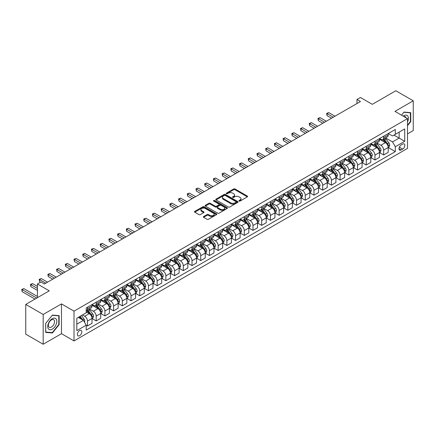<?xml version="1.0" encoding="UTF-8"?>
<svg xmlns="http://www.w3.org/2000/svg" width="435" height="435" viewBox="0 0 435 435"><rect width="100%" height="100%" fill="white"/><g stroke="black" fill="none" stroke-linecap="round" stroke-linejoin="round"><path stroke-width="0.65" d="M239.109 201.057A0.68 0.391 0 0 0 240.066 201.057L247.336 196.859A0.968 0.56 0 0 0 247.618 196.462A0.968 0.56 0 0 0 247.336 196.071L235.02 188.959A0.968 0.56 0 0 0 233.649 188.959L226.385 193.156A0.68 0.391 0 0 0 226.184 193.434A0.68 0.391 0 0 0 226.385 193.711A0.68 0.391 0 0 0 227.342 193.711L228.283 193.167A3.094 1.789 0 0 1 232.66 193.167L233.687 193.76A3.094 1.789 0 0 1 234.59 195.021A3.094 1.789 0 0 1 233.687 196.283L232.747 196.827A0.68 0.391 0 0 0 232.546 197.104A0.68 0.391 0 0 0 232.747 197.381A0.68 0.391 0 0 0 233.704 197.381L234.644 196.837A3.094 1.789 0 0 1 239.022 196.837L240.049 197.43A3.094 1.789 0 0 1 240.952 198.697A3.094 1.789 0 0 1 240.049 199.959L239.109 200.502A0.68 0.391 0 0 0 238.907 200.78A0.68 0.391 0 0 0 239.109 201.057L239.109 200.502M79.594 335.695A3.154 1.822 120 0 0 81.655 332.916A3.154 1.822 120 0 0 81.171 330.388A3.154 1.822 120 0 0 79.594 330.546A3.154 1.822 120 0 0 77.533 333.324A3.154 1.822 120 0 0 78.017 335.853A3.154 1.822 120 0 0 79.594 335.695M203.618 216.527A0.968 0.56 0 0 0 203.335 216.924A0.968 0.56 0 0 0 203.618 217.315L207.076 219.311A0.968 0.56 0 0 0 208.441 219.311L216.516 214.651A0.968 0.56 0 0 0 216.799 214.254A0.968 0.56 0 0 0 216.516 213.862L204.2 206.75A0.968 0.56 0 0 0 202.835 206.75L194.76 211.41A0.968 0.56 0 0 0 194.478 211.807A0.968 0.56 0 0 0 194.76 212.204L198.936 214.613A0.968 0.56 0 0 0 200.301 214.613L203.759 212.617A0.968 0.56 0 0 0 204.042 212.22A0.968 0.56 0 0 0 203.759 211.829L201.688 210.632A2.588 1.495 0 0 1 200.932 209.578A2.588 1.495 0 0 1 202.525 208.196A2.588 1.495 0 0 1 205.347 208.517L213.454 213.199A2.588 1.495 0 0 1 214.21 214.254A2.588 1.495 0 0 1 212.612 215.635A2.588 1.495 0 0 1 209.795 215.314L208.441 214.531A0.968 0.56 0 0 0 207.076 214.531L203.618 216.527L203.618 217.315M407.503 133.909L413.25 130.587L413.25 100.811L395.828 90.752L372.306 104.335L360.457 97.494L356.972 99.506L360.457 101.518L44.403 283.99L40.917 281.978L37.432 283.99L37.432 297.671M43.179 314.472L43.179 344.248L61.476 333.683L61.476 303.907L43.179 314.472L25.757 304.413L49.28 290.83L37.432 283.99M61.476 303.907L74.021 311.15L407.503 118.619L407.503 148.395L74.021 340.926L74.021 311.15M413.25 100.811L394.958 111.376L407.503 118.619M228.348 207.027A0.968 0.56 0 0 0 229.718 207.027L237.793 202.367A0.968 0.56 0 0 0 238.075 201.97A0.968 0.56 0 0 0 237.793 201.579L225.477 194.467A0.968 0.56 0 0 0 224.107 194.467L216.037 199.127A0.968 0.56 0 0 0 215.755 199.524A0.968 0.56 0 0 0 216.037 199.921L228.348 207.027M213.949 201.198A0.68 0.391 0 0 1 214.634 201.296L214.634 200.492L227.152 207.718A0.968 0.56 0 0 1 227.434 208.115A0.968 0.56 0 0 1 227.152 208.512L219.082 213.172A0.968 0.56 0 0 1 217.712 213.172L205.396 206.059L205.396 205.271A0.968 0.56 0 0 0 205.113 205.668A0.968 0.56 0 0 0 205.396 206.059M205.396 205.271L208.854 203.275A0.968 0.56 0 0 1 210.219 203.275L215.216 206.157A0.968 0.56 0 0 0 216.581 206.157L218.876 204.836A0.968 0.56 0 0 0 219.158 204.439A0.968 0.56 0 0 0 218.876 204.048L213.677 201.046A0.68 0.391 0 0 1 213.476 200.769A0.68 0.391 0 0 1 213.895 200.404A0.68 0.391 0 0 1 214.634 200.492M43.179 344.248L25.757 334.189L25.757 304.413M402.69 144.088L401.157 144.975A3.056 1.762 120 0 0 399.161 147.666A3.056 1.762 120 0 0 399.629 150.113A3.056 1.762 120 0 0 401.157 149.961L402.69 149.08A3.056 1.762 120 0 0 404.686 146.383A3.056 1.762 120 0 0 404.218 143.936A3.056 1.762 120 0 0 402.69 144.088M388.297 133.523L392.517 135.959L395.306 134.35L395.306 129.483L86.217 307.931L86.217 312.803L76.81 318.235L76.81 330.627L86.217 325.195L86.217 330.062L395.306 151.614L395.306 146.742L392.517 141.913L385.584 137.917M395.306 134.35L404.713 128.918L404.713 141.31L395.306 146.742M61.476 333.683L74.021 340.926M356.972 99.506L356.972 103.53M393.979 135.116L399.14 138.091L399.14 132.137L404.713 128.918M392.517 141.913L399.14 138.091L404.713 141.31M76.81 324.189L83.428 320.367L78.273 317.387M86.217 325.233L87.473 325.956L87.473 321.09A3.942 2.278 -120 0 0 84.684 316.261L82.454 314.973M87.473 325.956L92.002 323.341L92.002 318.474A3.942 2.278 -120 0 0 89.213 313.646L86.217 311.917M92.106 318.578L96.184 320.927L96.184 316.06A3.942 2.278 -120 0 0 93.394 311.232L89.392 308.921M96.184 320.927L100.713 318.311L100.713 313.445A3.942 2.278 -120 0 0 97.924 308.616L92.002 305.196M100.817 313.548L104.895 315.897L104.895 311.03A3.942 2.278 -120 0 0 102.105 306.202L98.103 303.891M104.895 315.897L109.424 313.282L109.424 308.415A3.942 2.278 -120 0 0 106.635 303.587L100.713 300.166M109.528 308.518L113.606 310.867L113.606 306.001A3.942 2.278 -120 0 0 110.816 301.172L106.814 298.861M113.606 310.867L118.135 308.252L118.135 303.385A3.942 2.278 -120 0 0 115.346 298.557L109.424 295.137M118.238 303.489L122.317 305.838L122.317 300.971A3.942 2.278 -120 0 0 119.527 296.143L115.525 293.832M122.317 305.838L126.846 303.222L126.846 298.356A3.942 2.278 -120 0 0 124.057 293.527L118.135 290.107M126.949 298.459L131.027 300.808L131.027 295.941A3.942 2.278 -120 0 0 128.243 291.113L124.236 288.802M131.027 300.808L135.557 298.192L135.557 293.326A3.942 2.278 -120 0 0 132.773 288.497L126.846 285.077M135.666 293.429L139.738 295.778L139.738 290.912A3.942 2.278 -120 0 0 136.954 286.083L132.952 283.772M139.738 295.778L144.268 293.168L144.268 288.296A3.942 2.278 -120 0 0 141.484 283.468L135.557 280.048M144.376 288.4L148.449 290.754L148.449 285.882A3.942 2.278 -120 0 0 145.665 281.053L141.663 278.743M148.449 290.754L152.984 288.139L152.984 283.267A3.942 2.278 -120 0 0 150.195 278.438L144.268 275.018M153.087 283.37L157.166 285.724L157.166 280.852A3.942 2.278 -120 0 0 154.376 276.024L150.374 273.713M157.166 285.724L161.695 283.109L161.695 278.237A3.942 2.278 -120 0 0 158.905 273.408L152.984 269.988M161.798 278.34L165.876 280.695L165.876 275.823A3.942 2.278 -120 0 0 163.087 270.994L159.085 268.683M165.876 280.695L170.406 278.079L170.406 273.207A3.942 2.278 -120 0 0 167.616 268.379L161.695 264.958M170.509 273.31L174.587 275.665L174.587 270.793A3.942 2.278 -120 0 0 171.798 265.964L167.796 263.653M174.587 275.665L179.117 273.049L179.117 268.177A3.942 2.278 -120 0 0 176.327 263.349L170.406 259.929M179.22 268.281L183.298 270.635L183.298 265.763A3.942 2.278 -120 0 0 180.509 260.935L176.507 258.624M183.298 270.635L187.828 268.02L187.828 263.148A3.942 2.278 -120 0 0 185.038 258.319L179.117 254.899M187.931 263.251L192.009 265.606L192.009 260.734A3.942 2.278 -120 0 0 189.22 255.905L185.218 253.594M192.009 265.606L196.538 262.99L196.538 258.118A3.942 2.278 -120 0 0 193.754 253.29L187.828 249.869M196.642 258.221L200.72 260.576L200.72 255.704A3.942 2.278 -120 0 0 197.936 250.875L193.928 248.564M200.72 260.576L205.249 257.96L205.249 253.088A3.942 2.278 -120 0 0 202.465 248.26L196.538 244.84M205.358 253.192L209.431 255.546L209.431 250.674A3.942 2.278 -120 0 0 206.647 245.846L202.645 243.535M209.431 255.546L213.966 252.931L213.966 248.059A3.942 2.278 -120 0 0 211.176 243.23L205.249 239.81M214.069 248.162L218.147 250.517L218.147 245.644A3.942 2.278 -120 0 0 215.358 240.816L211.356 238.505M218.147 250.517L222.676 247.901L222.676 243.029A3.942 2.278 -120 0 0 219.887 238.201L213.966 234.78M222.78 243.132L226.858 245.487L226.858 240.615A3.942 2.278 -120 0 0 224.068 235.786L220.066 233.475M226.858 245.487L231.387 242.871L231.387 237.999A3.942 2.278 -120 0 0 228.598 233.171L222.676 229.751M231.491 238.103L235.569 240.457L235.569 235.585A3.942 2.278 -120 0 0 232.779 230.757L228.777 228.446M235.569 240.457L240.098 237.842L240.098 232.97A3.942 2.278 -120 0 0 237.309 228.141L231.387 224.721M240.202 233.073L244.28 235.427L244.28 230.555A3.942 2.278 -120 0 0 241.49 225.727L237.488 223.416M244.28 235.427L248.809 232.812L248.809 227.94A3.942 2.278 -120 0 0 246.02 223.111L240.098 219.691M248.912 228.043L252.991 230.398L252.991 225.526A3.942 2.278 -120 0 0 250.201 220.697L246.199 218.386M252.991 230.398L257.52 227.782L257.52 222.91A3.942 2.278 -120 0 0 254.736 218.082L248.809 214.662M257.623 223.014L261.701 225.368L261.701 220.496A3.942 2.278 -120 0 0 258.917 215.668L254.91 213.357M261.701 225.368L266.231 222.753L266.231 217.881A3.942 2.278 -120 0 0 263.447 213.052L257.52 209.632M266.34 217.984L270.412 220.338L270.412 215.466A3.942 2.278 -120 0 0 267.628 210.638L263.626 208.327M270.412 220.338L274.942 217.723L274.942 212.851A3.942 2.278 -120 0 0 272.158 208.022L266.231 204.602M275.05 212.954L279.129 215.309L279.129 210.437A3.942 2.278 -120 0 0 276.339 205.608L272.337 203.297M279.129 215.309L283.658 212.693L283.658 207.821A3.942 2.278 -120 0 0 280.869 202.993L274.942 199.573M283.761 207.925L287.839 210.279L287.839 205.407A3.942 2.278 -120 0 0 285.05 200.578L281.048 198.268M287.839 210.279L292.369 207.664L292.369 202.792A3.942 2.278 -120 0 0 289.579 197.963L283.658 194.543M292.472 202.895L296.55 205.249L296.55 200.377A3.942 2.278 -120 0 0 293.761 195.549L289.759 193.238M296.55 205.249L301.08 202.634L301.08 197.762A3.942 2.278 -120 0 0 298.29 192.933L292.369 189.513M301.183 197.865L305.261 200.22L305.261 195.348A3.942 2.278 -120 0 0 302.472 190.519L298.47 188.208M305.261 200.22L309.791 197.604L309.791 192.732A3.942 2.278 -120 0 0 307.001 187.904L301.08 184.483M309.894 192.835L313.972 195.19L313.972 190.318A3.942 2.278 -120 0 0 311.183 185.489L307.181 183.178M313.972 195.19L318.502 192.575L318.502 187.702A3.942 2.278 -120 0 0 315.712 182.874L309.791 179.454M318.605 187.806L322.683 190.16L322.683 185.288A3.942 2.278 -120 0 0 319.899 180.46L315.892 178.149M322.683 190.16L327.212 187.545L327.212 182.673A3.942 2.278 -120 0 0 324.428 177.844L318.502 174.424M327.321 182.776L331.394 185.131L331.394 180.259A3.942 2.278 -120 0 0 328.61 175.43L324.608 173.119M331.394 185.131L335.923 182.515L335.923 177.643A3.942 2.278 -120 0 0 333.139 172.815L327.212 169.394M336.032 177.746L340.105 180.101L340.105 175.229A3.942 2.278 -120 0 0 337.321 170.4L333.319 168.089M340.105 180.101L344.64 177.485L344.64 172.613A3.942 2.278 -120 0 0 341.85 167.785L335.923 164.365M344.743 172.717L348.821 175.071L348.821 170.199A3.942 2.278 -120 0 0 346.032 165.371L342.03 163.06M348.821 175.071L353.351 172.456L353.351 167.584A3.942 2.278 -120 0 0 350.561 162.755L344.64 159.335M353.454 167.687L357.532 170.042L357.532 165.169A3.942 2.278 -120 0 0 354.742 160.341L350.74 158.03M357.532 170.042L362.061 167.426L362.061 162.554A3.942 2.278 -120 0 0 359.272 157.726L353.351 154.305M362.165 162.657L366.243 165.012L366.243 160.14A3.942 2.278 -120 0 0 363.453 155.311L359.451 153.006M366.243 165.012L370.772 162.396L370.772 157.524A3.942 2.278 -120 0 0 367.983 152.701L362.061 149.281M370.876 157.628L374.954 159.982L374.954 155.116A3.942 2.278 -120 0 0 372.164 150.287L368.162 147.976M374.954 159.982L379.483 157.367L379.483 152.5A3.942 2.278 -120 0 0 376.694 147.672L370.772 144.251M379.586 152.598L383.665 154.952L383.665 150.086A3.942 2.278 -120 0 0 380.875 145.257L376.873 142.946M383.665 154.952L388.194 152.337L388.194 147.47A3.942 2.278 -120 0 0 385.41 142.642L379.483 139.222M379.586 138.553L380.875 139.298A3.942 2.278 -120 0 0 382.849 139.494A3.942 2.278 -120 0 0 383.665 137.688L383.665 136.204M370.876 143.583L372.164 144.328A3.942 2.278 -120 0 0 374.138 144.523A3.942 2.278 -120 0 0 374.954 142.718L374.954 141.234M362.165 148.612L363.453 149.357A3.942 2.278 -120 0 0 365.427 149.553A3.942 2.278 -120 0 0 366.243 147.748L366.243 146.258M353.454 153.642L354.742 154.387A3.942 2.278 -120 0 0 356.716 154.583A3.942 2.278 -120 0 0 357.532 152.777L357.532 151.288M344.743 158.672L346.032 159.417A3.942 2.278 -120 0 0 348 159.612A3.942 2.278 -120 0 0 348.821 157.807L348.821 156.317M336.032 163.701L337.321 164.446A3.942 2.278 -120 0 0 339.289 164.642A3.942 2.278 -120 0 0 340.105 162.837L340.105 161.347M327.321 168.731L328.61 169.476A3.942 2.278 -120 0 0 330.578 169.672A3.942 2.278 -120 0 0 331.394 167.867L331.394 166.377M318.605 173.761L319.899 174.506A3.942 2.278 -120 0 0 321.867 174.701A3.942 2.278 -120 0 0 322.683 172.896L322.683 171.406M309.894 178.79L311.183 179.535A3.942 2.278 -120 0 0 313.156 179.731A3.942 2.278 -120 0 0 313.972 177.926L313.972 176.436M301.183 183.82L302.472 184.565A3.942 2.278 -120 0 0 304.446 184.761A3.942 2.278 -120 0 0 305.261 182.956L305.261 181.466M292.472 188.85L293.761 189.595A3.942 2.278 -120 0 0 295.735 189.791A3.942 2.278 -120 0 0 296.55 187.985L296.55 186.495M283.761 193.879L285.05 194.624A3.942 2.278 -120 0 0 287.018 194.82A3.942 2.278 -120 0 0 287.839 193.015L287.839 191.525M275.05 198.909L276.339 199.654A3.942 2.278 -120 0 0 278.308 199.85A3.942 2.278 -120 0 0 279.129 198.045L279.129 196.555M266.34 203.939L267.628 204.684A3.942 2.278 -120 0 0 269.597 204.88A3.942 2.278 -120 0 0 270.412 203.074L270.412 201.584M257.623 208.969L258.917 209.713A3.942 2.278 -120 0 0 260.886 209.909A3.942 2.278 -120 0 0 261.701 208.104L261.701 206.614M248.912 213.998L250.201 214.743A3.942 2.278 -120 0 0 252.175 214.939A3.942 2.278 -120 0 0 252.991 213.134L252.991 211.644M240.202 219.028L241.49 219.773A3.942 2.278 -120 0 0 243.464 219.969A3.942 2.278 -120 0 0 244.28 218.163L244.28 216.673M231.491 224.058L232.779 224.803A3.942 2.278 -120 0 0 234.753 224.998A3.942 2.278 -120 0 0 235.569 223.193L235.569 221.703M222.78 229.087L224.068 229.832A3.942 2.278 -120 0 0 226.042 230.028A3.942 2.278 -120 0 0 226.858 228.223L226.858 226.733M214.069 234.117L215.358 234.862A3.942 2.278 -120 0 0 217.326 235.058A3.942 2.278 -120 0 0 218.147 233.252L218.147 231.763M205.358 239.147L206.647 239.892A3.942 2.278 -120 0 0 208.615 240.087A3.942 2.278 -120 0 0 209.431 238.282L209.431 236.792M196.642 244.176L197.936 244.921A3.942 2.278 -120 0 0 199.904 245.117A3.942 2.278 -120 0 0 200.72 243.312L200.72 241.822M187.931 249.206L189.22 249.951A3.942 2.278 -120 0 0 191.193 250.147A3.942 2.278 -120 0 0 192.009 248.341L192.009 246.852M179.22 254.236L180.509 254.981A3.942 2.278 -120 0 0 182.482 255.176A3.942 2.278 -120 0 0 183.298 253.371L183.298 251.881M170.509 259.265L171.798 260.01A3.942 2.278 -120 0 0 173.772 260.206A3.942 2.278 -120 0 0 174.587 258.401L174.587 256.911M161.798 264.295L163.087 265.04A3.942 2.278 -120 0 0 165.061 265.236A3.942 2.278 -120 0 0 165.876 263.431L165.876 261.941M153.087 269.325L154.376 270.07A3.942 2.278 -120 0 0 156.344 270.265A3.942 2.278 -120 0 0 157.166 268.46L157.166 266.97M144.376 274.354L145.665 275.099A3.942 2.278 -120 0 0 147.634 275.295A3.942 2.278 -120 0 0 148.449 273.49L148.449 272M135.666 279.384L136.954 280.129A3.942 2.278 -120 0 0 138.923 280.325A3.942 2.278 -120 0 0 139.738 278.52L139.738 277.03M126.949 284.414L128.243 285.159A3.942 2.278 -120 0 0 130.212 285.355A3.942 2.278 -120 0 0 131.027 283.549L131.027 282.059M118.238 289.444L119.527 290.188A3.942 2.278 -120 0 0 121.501 290.384A3.942 2.278 -120 0 0 122.317 288.579L122.317 287.089M109.528 294.473L110.816 295.218A3.942 2.278 -120 0 0 112.79 295.414A3.942 2.278 -120 0 0 113.606 293.609L113.606 292.119M100.817 299.503L102.105 300.248A3.942 2.278 -120 0 0 104.079 300.444A3.942 2.278 -120 0 0 104.895 298.638L104.895 297.149M92.106 304.533L93.394 305.278A3.942 2.278 -120 0 0 95.363 305.473A3.942 2.278 -120 0 0 96.184 303.668L96.184 302.178M388.297 147.568L395.306 151.614M382.849 139.494L387.378 136.878A3.942 2.278 -120 0 0 388.194 135.073L388.194 133.588M374.138 144.523L378.667 141.908A3.942 2.278 -120 0 0 379.483 140.103L379.483 138.618M365.427 149.553L369.957 146.938A3.942 2.278 -120 0 0 370.772 145.132L370.772 143.642M356.716 154.583L361.246 151.967A3.942 2.278 -120 0 0 362.061 150.162L362.061 148.672M348 159.612L352.535 156.997A3.942 2.278 -120 0 0 353.351 155.192L353.351 153.702M339.289 164.642L343.819 162.027A3.942 2.278 -120 0 0 344.64 160.221L344.64 158.731M330.578 169.672L335.108 167.056A3.942 2.278 -120 0 0 335.923 165.251L335.923 163.761M321.867 174.701L326.397 172.086A3.942 2.278 -120 0 0 327.212 170.281L327.212 168.791M313.156 179.731L317.686 177.116A3.942 2.278 -120 0 0 318.502 175.31L318.502 173.821M304.446 184.761L308.975 182.145A3.942 2.278 -120 0 0 309.791 180.34L309.791 178.85M295.735 189.791L300.264 187.175A3.942 2.278 -120 0 0 301.08 185.37L301.08 183.88M287.018 194.82L291.553 192.205A3.942 2.278 -120 0 0 292.369 190.399L292.369 188.91M278.308 199.85L282.837 197.234A3.942 2.278 -120 0 0 283.658 195.429L283.658 193.939M269.597 204.88L274.126 202.264A3.942 2.278 -120 0 0 274.942 200.459L274.942 198.969M260.886 209.909L265.415 207.294A3.942 2.278 -120 0 0 266.231 205.489L266.231 203.999M252.175 214.939L256.704 212.323A3.942 2.278 -120 0 0 257.52 210.518L257.52 209.028M243.464 219.969L247.993 217.353A3.942 2.278 -120 0 0 248.809 215.548L248.809 214.058M234.753 224.998L239.283 222.383A3.942 2.278 -120 0 0 240.098 220.578L240.098 219.088M226.042 230.028L230.572 227.413A3.942 2.278 -120 0 0 231.387 225.607L231.387 224.117M217.326 235.058L221.861 232.442A3.942 2.278 -120 0 0 222.676 230.637L222.676 229.147M208.615 240.087L213.145 237.472A3.942 2.278 -120 0 0 213.966 235.667L213.966 234.177M199.904 245.117L204.434 242.502A3.942 2.278 -120 0 0 205.249 240.696L205.249 239.206M191.193 250.147L195.723 247.531A3.942 2.278 -120 0 0 196.538 245.726L196.538 244.236M182.482 255.176L187.012 252.561A3.942 2.278 -120 0 0 187.828 250.756L187.828 249.266M173.772 260.206L178.301 257.591A3.942 2.278 -120 0 0 179.117 255.785L179.117 254.296M165.061 265.236L169.59 262.62A3.942 2.278 -120 0 0 170.406 260.815L170.406 259.325M156.344 270.265L160.879 267.65A3.942 2.278 -120 0 0 161.695 265.845L161.695 264.355M147.634 275.295L152.163 272.68A3.942 2.278 -120 0 0 152.984 270.875L152.984 269.385M138.923 280.325L143.452 277.709A3.942 2.278 -120 0 0 144.268 275.904L144.268 274.414M130.212 285.355L134.741 282.739A3.942 2.278 -120 0 0 135.557 280.934L135.557 279.444M121.501 290.384L126.03 287.769A3.942 2.278 -120 0 0 126.846 285.964L126.846 284.474M112.79 295.414L117.319 292.798A3.942 2.278 -120 0 0 118.135 290.993L118.135 289.503M104.079 300.444L108.609 297.828A3.942 2.278 -120 0 0 109.424 296.023L109.424 294.533M95.363 305.473L99.898 302.858A3.942 2.278 -120 0 0 100.713 301.053L100.713 299.563M86.217 310.661A3.942 2.278 -120 0 0 86.652 310.503L91.181 307.888A3.942 2.278 -120 0 0 92.002 306.082L92.002 304.592M86.652 310.503A3.942 2.278 -120 0 0 87.473 308.698L87.473 307.208M83.428 320.367L86.217 325.195M407.503 125.666L410.743 121.631L410.743 112.665L404.017 112.067L401.521 115.166L403.876 112.263L410.39 112.844L410.39 121.534L407.503 125.133M45.691 332.394L52.417 332.992L59.138 324.63L59.138 315.663L52.417 315.06L45.691 323.428L45.691 332.394M410.39 121.43L410.743 121.631M58.79 324.428L59.138 324.63M51.705 332.585L52.417 332.992M239.375 201.149L240.049 200.763A3.094 1.789 0 0 0 240.952 199.502L240.952 198.697M234.59 195.021L234.59 195.826A3.094 1.789 0 0 1 233.687 197.088L233.013 197.479M247.336 196.071L247.336 196.859L235.02 189.763A0.968 0.56 0 0 0 233.649 189.763L226.651 193.803M237.776 202.373L225.477 195.271A0.968 0.56 0 0 0 224.107 195.271L216.048 199.926M236.08 202.248A0.68 0.391 0 0 0 236.276 201.97A0.68 0.391 0 0 0 236.08 201.699L225.27 195.456A0.68 0.391 0 0 0 224.313 195.456L223.324 196.027A3.094 1.789 0 0 0 222.415 197.294A3.094 1.789 0 0 0 223.324 198.556L230.708 202.824A3.094 1.789 0 0 0 235.09 202.824L236.08 202.248L236.08 203.053A0.68 0.391 0 0 0 236.276 202.775L236.276 201.97M222.415 197.294L222.415 198.099A3.094 1.789 0 0 0 223.324 199.36L223.324 198.556M236.08 203.053L235.09 203.629A3.094 1.789 0 0 1 230.708 203.629L223.324 199.36M205.412 206.07L208.854 204.08L208.854 203.275M219.158 204.439L219.158 205.244A0.968 0.56 0 0 1 218.876 205.641L216.581 206.962A0.968 0.56 0 0 1 215.216 206.962L210.219 204.08A0.968 0.56 0 0 0 208.854 204.08M214.634 201.296L227.141 208.517M220.398 209.153A2.588 1.495 0 0 0 223.22 209.474A2.588 1.495 0 0 0 224.813 208.093A2.588 1.495 0 0 0 224.058 207.038L221.203 205.391A0.968 0.56 0 0 0 219.833 205.391L217.543 206.712A0.968 0.56 0 0 0 217.255 207.109A0.968 0.56 0 0 0 217.543 207.5L220.398 209.153L220.398 209.958A2.588 1.495 0 0 0 223.22 210.279A2.588 1.495 0 0 0 224.813 208.898L224.813 208.093M217.255 207.109L217.255 207.914A0.968 0.56 0 0 0 217.543 208.305L217.543 207.5M220.398 209.958L217.543 208.305M214.21 214.254L214.21 215.059A2.588 1.495 0 0 1 212.612 216.44A2.588 1.495 0 0 1 209.795 216.119L208.441 215.336A0.968 0.56 0 0 0 207.076 215.336L203.634 217.326M200.932 209.578L200.932 210.382A2.588 1.495 0 0 0 201.688 211.437L201.688 210.632M203.743 212.623L201.688 211.437M216.505 214.656L204.2 207.555A0.968 0.56 0 0 0 202.835 207.555L194.777 212.209L194.76 211.41M388.194 147.628L389.031 147.144L389.727 145.132A2.61 1.506 -120 0 0 388.895 142.908L386.046 139.108A7.542 4.355 -120 0 0 385.225 138.123M382.392 140.897A7.542 4.355 -120 0 0 380.848 139.282M387.955 146.029L388.319 145.246A2.61 1.506 -120 0 0 387.569 143.675L384.725 139.874A7.542 4.355 -120 0 0 383.898 138.89M383.197 139.292A6.259 3.616 60 0 1 384.225 140.461L386.633 143.675M335.021 116.205L328.784 112.605L327.038 113.611L327.038 115.623L331.535 118.217M383.066 139.369A7.542 4.355 60 0 1 383.887 140.358L385.78 142.881M327.038 115.623L326.658 113.388L333.275 117.211M326.658 113.388L328.784 112.605M379.483 152.658L380.32 152.174L381.017 150.162A2.61 1.506 -120 0 0 380.185 147.938L377.335 144.137A7.542 4.355 -120 0 0 376.514 143.153M373.681 145.926A7.542 4.355 -120 0 0 372.137 144.311M379.244 151.059L379.608 150.276A2.61 1.506 -120 0 0 378.858 148.705L376.014 144.904A7.542 4.355 -120 0 0 375.187 143.92M374.486 144.322A6.259 3.616 60 0 1 375.514 145.491L377.923 148.705M326.31 121.234L320.073 117.635L318.328 118.641L318.328 120.653L322.824 123.246M374.35 144.398A7.542 4.355 60 0 1 375.177 145.388L377.069 147.911M318.328 120.653L317.947 118.418L324.564 122.24M317.947 118.418L320.073 117.635M370.772 157.688L371.61 157.204L372.306 155.192A2.61 1.506 -120 0 0 371.474 152.968L368.624 149.167A7.542 4.355 -120 0 0 367.803 148.183M364.97 150.956A7.542 4.355 -120 0 0 363.426 149.341M370.533 156.089L370.897 155.306A2.61 1.506 -120 0 0 370.147 153.734L367.298 149.934A7.542 4.355 -120 0 0 366.477 148.949M365.775 149.352A6.259 3.616 60 0 1 366.803 150.521L369.212 153.734M317.594 126.264L311.357 122.665L309.617 123.67L309.617 125.682L314.113 128.276M365.639 149.428A7.542 4.355 60 0 1 366.466 150.418L368.358 152.941M309.617 125.682L309.231 123.448L315.853 127.27M309.231 123.448L311.357 122.665M362.061 162.717L362.899 162.233L363.595 160.221A2.61 1.506 -120 0 0 362.757 157.997L359.914 154.197A7.542 4.355 -120 0 0 359.087 153.212M356.26 155.986A7.542 4.355 -120 0 0 354.715 154.371M361.822 161.119L362.181 160.336A2.61 1.506 -120 0 0 361.436 158.764L358.587 154.963A7.542 4.355 -120 0 0 357.766 153.979M357.064 154.381A6.259 3.616 60 0 1 358.092 155.551L360.501 158.764M308.883 131.294L302.646 127.689L300.906 128.695L300.906 130.707L305.397 133.306M356.928 154.458A7.542 4.355 60 0 1 357.749 155.447L359.647 157.97M300.906 130.707L300.52 128.477L307.143 132.3M300.52 128.477L302.646 127.689M353.351 167.747L354.188 167.263L354.884 165.251A2.61 1.506 -120 0 0 354.046 163.027L351.203 159.226A7.542 4.355 -120 0 0 350.376 158.242M347.543 161.015A7.542 4.355 -120 0 0 346.004 159.4M353.111 166.148L353.47 165.365A2.61 1.506 -120 0 0 352.725 163.794L349.876 159.993A7.542 4.355 -120 0 0 349.055 159.009M348.353 159.411A6.259 3.616 60 0 1 349.381 160.58L351.79 163.794M300.172 136.324L293.935 132.719L292.195 133.724L292.195 135.736L296.686 138.335M348.217 159.487A7.542 4.355 60 0 1 349.039 160.477L350.931 163M292.195 135.736L291.809 133.507L298.432 137.329M291.809 133.507L293.935 132.719M407.503 121.996A6.405 3.697 120 0 0 407.802 116.069A6.405 3.697 120 0 0 403.229 116.15M406.034 117.771A4.388 2.534 120 0 0 405.735 117.135A4.388 2.534 120 0 0 405.246 116.678A4.388 2.534 120 0 0 403.903 116.542M409.96 112.594L410.39 112.844M52.276 318.714A6.405 3.697 120 0 0 47.747 326.56A6.405 3.697 120 0 0 52.276 329.175A6.405 3.697 120 0 0 56.806 321.329A6.405 3.697 120 0 0 52.276 318.714M51.45 319.888A4.388 2.534 120 0 0 48.584 323.754A4.388 2.534 120 0 0 49.258 327.267A4.388 2.534 120 0 0 51.45 327.049A4.388 2.534 120 0 0 54.315 323.189A4.388 2.534 120 0 0 53.641 319.671A4.388 2.534 120 0 0 51.45 319.888M58.79 324.526L52.276 332.634L45.757 332.052L45.757 323.363L52.276 315.261L58.79 315.843L58.79 324.526M58.361 315.592L58.79 315.843M344.64 172.777L345.472 172.293L346.168 170.281A2.61 1.506 -120 0 0 345.336 168.057L342.492 164.256A7.542 4.355 -120 0 0 341.665 163.272M338.832 166.045A7.542 4.355 -120 0 0 337.288 164.43M344.4 171.178L344.759 170.395A2.61 1.506 -120 0 0 344.014 168.823L341.165 165.023A7.542 4.355 -120 0 0 340.344 164.038M339.643 164.441A6.259 3.616 60 0 1 340.67 165.61L343.079 168.823M291.461 141.353L285.224 137.748L283.484 138.754L283.484 140.766L287.975 143.365M339.507 164.517A7.542 4.355 60 0 1 340.328 165.507L342.22 168.03M283.484 140.766L283.098 138.537L289.721 142.359M283.098 138.537L285.224 137.748M335.923 177.806L336.761 177.322L337.457 175.31A2.61 1.506 -120 0 0 336.625 173.086L333.775 169.286A7.542 4.355 -120 0 0 332.954 168.301M330.121 171.075A7.542 4.355 -120 0 0 328.577 169.46M335.689 176.208L336.048 175.425A2.61 1.506 -120 0 0 335.303 173.853L332.454 170.052A7.542 4.355 -120 0 0 331.633 169.063M330.932 169.471A6.259 3.616 60 0 1 331.954 170.64L334.368 173.853M282.75 146.383L276.513 142.778L274.768 143.784L274.768 145.796L279.265 148.395M330.796 169.547A7.542 4.355 60 0 1 331.617 170.531L333.509 173.059M274.768 145.796L274.387 143.566L281.01 147.389M274.387 143.566L276.513 142.778M327.212 182.836L328.05 182.352L328.746 180.34A2.61 1.506 -120 0 0 327.914 178.116L325.065 174.315A7.542 4.355 -120 0 0 324.244 173.331M321.411 176.104A7.542 4.355 -120 0 0 319.866 174.489M326.979 181.237L327.337 180.454A2.61 1.506 -120 0 0 326.587 178.883L323.743 175.082A7.542 4.355 -120 0 0 322.917 174.092M322.215 174.5A6.259 3.616 60 0 1 323.243 175.669L325.652 178.883M274.039 151.413L267.802 147.808L266.057 148.814L266.057 150.825L270.554 153.424M322.085 174.576A7.542 4.355 60 0 1 322.906 175.561L324.798 178.089M266.057 150.825L265.676 148.596L272.294 152.419M265.676 148.596L267.802 147.808M318.502 187.866L319.339 187.382L320.035 185.37A2.61 1.506 -120 0 0 319.203 183.146L316.354 179.345A7.542 4.355 -120 0 0 315.533 178.361M312.7 181.134A7.542 4.355 -120 0 0 311.155 179.519M318.262 186.267L318.627 185.484A2.61 1.506 -120 0 0 317.876 183.913L315.032 180.112A7.542 4.355 -120 0 0 314.206 179.122M313.504 179.53A6.259 3.616 60 0 1 314.532 180.699L316.941 183.913M265.328 156.442L259.091 152.837L257.346 153.843L257.346 155.855L261.843 158.454M313.369 179.606A7.542 4.355 60 0 1 314.195 180.59L316.087 183.119M257.346 155.855L256.965 153.626L263.583 157.448M256.965 153.626L259.091 152.837M309.791 192.895L310.628 192.411L311.324 190.399A2.61 1.506 -120 0 0 310.492 188.176L307.643 184.375A7.542 4.355 -120 0 0 306.822 183.391M303.989 186.164A7.542 4.355 -120 0 0 302.445 184.549M309.551 191.297L309.916 190.514A2.61 1.506 -120 0 0 309.165 188.942L306.316 185.141A7.542 4.355 -120 0 0 305.495 184.152M304.794 184.56A6.259 3.616 60 0 1 305.821 185.729L308.23 188.942M256.617 161.472L250.375 157.867L248.635 158.873L248.635 160.885L253.132 163.484M304.658 184.636A7.542 4.355 60 0 1 305.484 185.62L307.376 188.148M248.635 160.885L248.254 158.655L254.872 162.478M248.254 158.655L250.375 157.867M301.08 197.925L301.917 197.441L302.613 195.429A2.61 1.506 -120 0 0 301.781 193.205L298.932 189.404A7.542 4.355 -120 0 0 298.111 188.42M295.278 191.193A7.542 4.355 -120 0 0 293.734 189.578M300.841 196.326L301.199 195.543A2.61 1.506 -120 0 0 300.454 193.972L297.605 190.171A7.542 4.355 -120 0 0 296.784 189.181M296.083 189.589A6.259 3.616 60 0 1 297.11 190.758L299.519 193.972M247.901 166.502L241.664 162.897L239.924 163.903L239.924 165.914L244.421 168.514M295.947 189.665A7.542 4.355 60 0 1 296.768 190.65L298.666 193.178M239.924 165.914L239.538 163.685L246.161 167.508M239.538 163.685L241.664 162.897M292.369 202.955L293.206 202.471L293.902 200.459A2.61 1.506 -120 0 0 293.065 198.235L290.221 194.434A7.542 4.355 -120 0 0 289.395 193.45M286.567 196.223A7.542 4.355 -120 0 0 285.023 194.608M292.13 201.356L292.489 200.573A2.61 1.506 -120 0 0 291.744 199.002L288.894 195.201A7.542 4.355 -120 0 0 288.073 194.211M287.372 194.619A6.259 3.616 60 0 1 288.4 195.788L290.808 199.002M239.19 171.531L232.953 167.926L231.213 168.932L231.213 170.944L235.705 173.543M287.236 194.695A7.542 4.355 60 0 1 288.057 195.679L289.955 198.208M231.213 170.944L230.827 168.715L237.45 172.537M230.827 168.715L232.953 167.926M283.658 207.984L284.49 207.5L285.191 205.489A2.61 1.506 -120 0 0 284.354 203.265L281.51 199.464A7.542 4.355 -120 0 0 280.684 198.48M277.851 201.253A7.542 4.355 -120 0 0 276.312 199.638M283.419 206.386L283.778 205.603A2.61 1.506 -120 0 0 283.033 204.031L280.183 200.23A7.542 4.355 -120 0 0 279.362 199.241M278.661 199.649A6.259 3.616 60 0 1 279.689 200.818L282.097 204.031M230.479 176.561L224.242 172.956L222.502 173.962L222.502 175.974L226.994 178.573M278.525 199.725A7.542 4.355 60 0 1 279.346 200.709L281.238 203.237M222.502 175.974L222.116 173.744L228.739 177.567M222.116 173.744L224.242 172.956M274.942 213.014L275.779 212.53L276.475 210.518A2.61 1.506 -120 0 0 275.643 208.294L272.794 204.493A7.542 4.355 -120 0 0 271.973 203.509M269.14 206.282A7.542 4.355 -120 0 0 267.596 204.667M274.708 211.415L275.067 210.632A2.61 1.506 -120 0 0 274.322 209.061L271.473 205.26A7.542 4.355 -120 0 0 270.652 204.271M269.95 204.678A6.259 3.616 60 0 1 270.972 205.847L273.387 209.061M221.768 181.591L215.532 177.986L213.786 178.992L213.786 181.003L218.283 183.603M269.814 204.754A7.542 4.355 60 0 1 270.635 205.739L272.527 208.267M213.786 181.003L213.406 178.774L220.028 182.597M213.406 178.774L215.532 177.986M266.231 218.044L267.068 217.56L267.764 215.548A2.61 1.506 -120 0 0 266.932 213.324L264.083 209.523A7.542 4.355 -120 0 0 263.262 208.539M260.429 211.312A7.542 4.355 -120 0 0 258.885 209.697M265.997 216.445L266.356 215.662A2.61 1.506 -120 0 0 265.606 214.091L262.762 210.29A7.542 4.355 -120 0 0 261.935 209.3M261.234 209.708A6.259 3.616 60 0 1 262.261 210.877L264.676 214.091M213.058 186.62L206.821 183.015L205.075 184.021L205.075 186.033L209.572 188.632M261.103 209.784A7.542 4.355 60 0 1 261.924 210.768L263.817 213.297M205.075 186.033L204.695 183.804L211.312 187.626M204.695 183.804L206.821 183.015M257.52 223.073L258.357 222.589L259.053 220.578A2.61 1.506 -120 0 0 258.221 218.354L255.372 214.553A7.542 4.355 -120 0 0 254.551 213.569M251.718 216.342A7.542 4.355 -120 0 0 250.174 214.727M257.281 221.475L257.645 220.692A2.61 1.506 -120 0 0 256.895 219.12L254.051 215.32A7.542 4.355 -120 0 0 253.224 214.33M252.523 214.738A6.259 3.616 60 0 1 253.551 215.907L255.959 219.12M204.347 191.65L198.11 188.045L196.364 189.051L196.364 191.063L200.861 193.662M252.392 214.814A7.542 4.355 60 0 1 253.213 215.798L255.106 218.326M196.364 191.063L195.984 188.833L202.601 192.656M195.984 188.833L198.11 188.045M248.809 228.103L249.646 227.619L250.342 225.607A2.61 1.506 -120 0 0 249.511 223.383L246.661 219.583A7.542 4.355 -120 0 0 245.84 218.598M243.007 221.371A7.542 4.355 -120 0 0 241.463 219.757M248.57 226.504L248.934 225.721A2.61 1.506 -120 0 0 248.184 224.15L245.335 220.349A7.542 4.355 -120 0 0 244.513 219.36M243.812 219.767A6.259 3.616 60 0 1 244.84 220.936L247.249 224.15M195.636 196.68L189.399 193.075L187.654 194.081L187.654 196.093L192.15 198.692M243.676 219.844A7.542 4.355 60 0 1 244.503 220.828L246.395 223.356M187.654 196.093L187.273 193.863L193.89 197.686M187.273 193.863L189.399 193.075M240.098 233.133L240.936 232.649L241.632 230.637A2.61 1.506 -120 0 0 240.8 228.413L237.95 224.612A7.542 4.355 -120 0 0 237.129 223.628M234.296 226.401A7.542 4.355 -120 0 0 232.752 224.786M239.859 231.534L240.223 230.751A2.61 1.506 -120 0 0 239.473 229.18L236.624 225.379A7.542 4.355 -120 0 0 235.803 224.389M235.101 224.797A6.259 3.616 60 0 1 236.129 225.966L238.538 229.18M186.919 201.709L180.683 198.104L178.943 199.11L178.943 201.122L183.439 203.721M234.965 224.873A7.542 4.355 60 0 1 235.792 225.857L237.684 228.386M178.943 201.122L178.557 198.893L185.179 202.715M178.557 198.893L180.683 198.104M231.387 238.162L232.225 237.679L232.921 235.667A2.61 1.506 -120 0 0 232.083 233.443L229.24 229.642A7.542 4.355 -120 0 0 228.413 228.658M225.586 231.431A7.542 4.355 -120 0 0 224.041 229.816M231.148 236.564L231.507 235.781A2.61 1.506 -120 0 0 230.762 234.209L227.913 230.409A7.542 4.355 -120 0 0 227.092 229.419M226.39 229.827A6.259 3.616 60 0 1 227.418 230.996L229.827 234.209M178.209 206.739L171.972 203.134L170.232 204.14L170.232 206.152L174.723 208.751M226.254 229.903A7.542 4.355 60 0 1 227.075 230.887L228.973 233.416M170.232 206.152L169.846 203.923L176.469 207.745M169.846 203.923L171.972 203.134M222.676 243.192L223.508 242.708L224.21 240.696A2.61 1.506 -120 0 0 223.372 238.472L220.529 234.672A7.542 4.355 -120 0 0 219.702 233.687M216.869 236.461A7.542 4.355 -120 0 0 215.33 234.846M222.437 241.594L222.796 240.805A2.61 1.506 -120 0 0 222.051 239.239L219.202 235.438A7.542 4.355 -120 0 0 218.381 234.449M217.679 234.856A6.259 3.616 60 0 1 218.707 236.026L221.116 239.239M169.498 211.769L163.261 208.164L161.521 209.17L161.521 211.182L166.012 213.781M217.543 234.933A7.542 4.355 60 0 1 218.365 235.917L220.257 238.445M161.521 211.182L161.135 208.952L167.758 212.775M161.135 208.952L163.261 208.164M213.966 248.222L214.798 247.738L215.494 245.726A2.61 1.506 -120 0 0 214.662 243.502L211.812 239.701A7.542 4.355 -120 0 0 210.991 238.717M208.158 241.49A7.542 4.355 -120 0 0 206.614 239.875M213.726 246.623L214.085 245.835A2.61 1.506 -120 0 0 213.34 244.269L210.491 240.463A7.542 4.355 -120 0 0 209.67 239.478M208.969 239.886A6.259 3.616 60 0 1 209.996 241.055L212.405 244.269M160.787 216.793L154.55 213.193L152.81 214.199L152.81 216.211L157.301 218.805M208.833 239.962A7.542 4.355 60 0 1 209.654 240.946L211.546 243.475M152.81 216.211L152.424 213.982L159.047 217.799M152.424 213.982L154.55 213.193M205.249 253.252L206.087 252.768L206.783 250.756A2.61 1.506 -120 0 0 205.951 248.532L203.101 244.731A7.542 4.355 -120 0 0 202.28 243.747M199.447 246.52A7.542 4.355 -120 0 0 197.903 244.905M205.016 251.653L205.374 250.864A2.61 1.506 -120 0 0 204.629 249.298L201.78 245.492A7.542 4.355 -120 0 0 200.959 244.508M200.252 244.916A6.259 3.616 60 0 1 201.28 246.085L203.694 249.298M152.076 221.823L145.839 218.223L144.094 219.229L144.094 221.241L148.591 223.835M200.122 244.992A7.542 4.355 60 0 1 200.943 245.976L202.835 248.505M144.094 221.241L143.713 219.012L150.331 222.829M143.713 219.012L145.839 218.223M196.538 258.281L197.376 257.797L198.072 255.785A2.61 1.506 -120 0 0 197.24 253.561L194.391 249.761A7.542 4.355 -120 0 0 193.57 248.776M190.737 251.55A7.542 4.355 -120 0 0 189.192 249.935M196.299 256.683L196.663 255.894A2.61 1.506 -120 0 0 195.913 254.328L193.069 250.522A7.542 4.355 -120 0 0 192.243 249.538M191.541 249.946A6.259 3.616 60 0 1 192.569 251.115L194.978 254.328M143.365 226.852L137.128 223.253L135.383 224.259L135.383 226.271L139.88 228.864M191.411 250.022A7.542 4.355 60 0 1 192.232 251.006L194.124 253.534M135.383 226.271L135.002 224.041L141.62 227.858M135.002 224.041L137.128 223.253M187.828 263.311L188.665 262.827L189.361 260.815A2.61 1.506 -120 0 0 188.529 258.591L185.68 254.79A7.542 4.355 -120 0 0 184.859 253.806M182.026 256.579A7.542 4.355 -120 0 0 180.481 254.964M187.588 261.712L187.953 260.924A2.61 1.506 -120 0 0 187.202 259.358L184.358 255.552A7.542 4.355 -120 0 0 183.532 254.567M182.831 254.975A6.259 3.616 60 0 1 183.858 256.144L186.267 259.358M134.654 231.882L128.417 228.283L126.672 229.288L126.672 231.3L131.169 233.894M182.695 255.051A7.542 4.355 60 0 1 183.521 256.036L185.413 258.564M126.672 231.3L126.291 229.066L132.909 232.888M126.291 229.066L128.417 228.283M179.117 268.341L179.954 267.857L180.65 265.845A2.61 1.506 -120 0 0 179.818 263.621L176.969 259.82A7.542 4.355 -120 0 0 176.148 258.836M173.315 261.609A7.542 4.355 -120 0 0 171.771 259.994M178.877 266.742L179.242 265.954A2.61 1.506 -120 0 0 178.491 264.388L175.642 260.581A7.542 4.355 -120 0 0 174.821 259.597M174.12 260.005A6.259 3.616 60 0 1 175.147 261.174L177.556 264.388M125.938 236.912L119.701 233.312L117.961 234.318L117.961 236.33L122.458 238.924M173.984 260.081A7.542 4.355 60 0 1 174.81 261.065L176.702 263.594M117.961 236.33L117.575 234.095L124.198 237.918M117.575 234.095L119.701 233.312M170.406 273.37L171.243 272.886L171.939 270.875A2.61 1.506 -120 0 0 171.102 268.651L168.258 264.85A7.542 4.355 -120 0 0 167.431 263.866M164.604 266.639A7.542 4.355 -120 0 0 163.06 265.024M170.167 271.772L170.525 270.983A2.61 1.506 -120 0 0 169.78 269.417L166.931 265.611A7.542 4.355 -120 0 0 166.11 264.627M165.409 265.035A6.259 3.616 60 0 1 166.436 266.204L168.845 269.417M117.227 241.942L110.99 238.342L109.25 239.348L109.25 241.36L113.742 243.953M165.273 265.111A7.542 4.355 60 0 1 166.094 266.095L167.992 268.623M109.25 241.36L108.864 239.125L115.487 242.947M108.864 239.125L110.99 238.342M161.695 278.4L162.532 277.916L163.228 275.904A2.61 1.506 -120 0 0 162.391 273.68L159.547 269.879A7.542 4.355 -120 0 0 158.721 268.895M155.893 271.668A7.542 4.355 -120 0 0 154.349 270.053M161.456 276.801L161.815 276.013A2.61 1.506 -120 0 0 161.07 274.442L158.22 270.641A7.542 4.355 -120 0 0 157.399 269.656M156.698 270.064A6.259 3.616 60 0 1 157.726 271.228L160.134 274.447M108.516 246.971L102.279 243.372L100.539 244.378L100.539 246.389L105.031 248.983M156.562 270.14A7.542 4.355 60 0 1 157.383 271.125L159.275 273.653M100.539 246.389L100.153 244.155L106.776 247.977M100.153 244.155L102.279 243.372M152.984 283.43L153.816 282.946L154.512 280.934A2.61 1.506 -120 0 0 153.68 278.71L150.836 274.909A7.542 4.355 -120 0 0 150.01 273.925M147.177 276.698A7.542 4.355 -120 0 0 145.633 275.083M152.745 281.831L153.104 281.043A2.61 1.506 -120 0 0 152.359 279.471L149.509 275.67A7.542 4.355 -120 0 0 148.688 274.686M147.987 275.094A6.259 3.616 60 0 1 149.015 276.258L151.423 279.477M99.805 252.001L93.569 248.401L91.828 249.407L91.828 251.419L96.32 254.013M147.851 275.17A7.542 4.355 60 0 1 148.672 276.154L150.564 278.683M91.828 251.419L91.442 249.184L98.065 253.007M91.442 249.184L93.569 248.401M144.268 288.459L145.105 287.975L145.801 285.964A2.61 1.506 -120 0 0 144.969 283.74L142.12 279.939A7.542 4.355 -120 0 0 141.299 278.955M138.466 281.728A7.542 4.355 -120 0 0 136.922 280.113M144.034 286.861L144.393 286.072A2.61 1.506 -120 0 0 143.648 284.501L140.799 280.7A7.542 4.355 -120 0 0 139.978 279.716M139.276 280.124A6.259 3.616 60 0 1 140.298 281.287L142.713 284.506M91.094 257.031L84.858 253.431L83.112 254.437L83.112 256.449L87.609 259.042M139.14 280.2A7.542 4.355 60 0 1 139.961 281.184L141.853 283.712M83.112 256.449L82.732 254.214L89.354 258.037M82.732 254.214L84.858 253.431M135.557 293.489L136.394 293.005L137.09 290.993A2.61 1.506 -120 0 0 136.258 288.769L133.409 284.969A7.542 4.355 -120 0 0 132.588 283.984M129.755 286.757A7.542 4.355 -120 0 0 128.211 285.142M135.323 291.885L135.682 291.102A2.61 1.506 -120 0 0 134.932 289.531L132.088 285.73A7.542 4.355 -120 0 0 131.261 284.746M130.56 285.153A6.259 3.616 60 0 1 131.587 286.317L134.002 289.536M82.384 262.06L76.147 258.461L74.401 259.467L74.401 261.478L78.898 264.072M130.429 285.229A7.542 4.355 60 0 1 131.25 286.214L133.143 288.742M74.401 261.478L74.021 259.244L80.638 263.066M74.021 259.244L76.147 258.461M126.846 298.519L127.683 298.035L128.379 296.023A2.61 1.506 -120 0 0 127.547 293.799L124.698 289.998A7.542 4.355 -120 0 0 123.877 289.014M121.044 291.787A7.542 4.355 -120 0 0 119.5 290.172M126.607 296.915L126.971 296.132A2.61 1.506 -120 0 0 126.221 294.56L123.377 290.759A7.542 4.355 -120 0 0 122.55 289.775M121.849 290.183A6.259 3.616 60 0 1 122.877 291.347L125.285 294.566M73.673 267.09L67.436 263.49L65.69 264.496L65.69 266.508L70.187 269.102M121.713 290.259A7.542 4.355 60 0 1 122.54 291.243L124.432 293.772M65.69 266.508L65.31 264.273L71.927 268.096M65.31 264.273L67.436 263.49M118.135 303.548L118.972 303.065L119.668 301.053A2.61 1.506 -120 0 0 118.837 298.829L115.987 295.028A7.542 4.355 -120 0 0 115.166 294.044M112.333 296.817A7.542 4.355 -120 0 0 110.789 295.202M117.896 301.944L118.26 301.161A2.61 1.506 -120 0 0 117.51 299.59L114.661 295.789A7.542 4.355 -120 0 0 113.84 294.805M113.138 295.213A6.259 3.616 60 0 1 114.166 296.376L116.575 299.595M64.962 272.12L58.72 268.52L56.98 269.526L56.98 271.538L61.476 274.132M113.002 295.289A7.542 4.355 60 0 1 113.829 296.273L115.721 298.801M56.98 271.538L56.599 269.303L63.216 273.126M56.599 269.303L58.72 268.52M109.424 308.578L110.262 308.094L110.958 306.082A2.61 1.506 -120 0 0 110.126 303.858L107.276 300.058A7.542 4.355 -120 0 0 106.455 299.073M103.622 301.846A7.542 4.355 -120 0 0 102.078 300.232M109.185 306.974L109.549 306.191A2.61 1.506 -120 0 0 108.799 304.62L105.95 300.819A7.542 4.355 -120 0 0 105.129 299.835M104.427 300.242A6.259 3.616 60 0 1 105.455 301.406L107.864 304.625M56.245 277.149L50.009 273.55L48.269 274.556L48.269 276.568L52.765 279.161M104.291 300.319A7.542 4.355 60 0 1 105.118 301.303L107.01 303.831M48.269 276.568L47.883 274.333L54.505 278.155M47.883 274.333L50.009 273.55M100.713 313.608L101.551 313.124L102.247 311.112A2.61 1.506 -120 0 0 101.409 308.888L98.566 305.087A7.542 4.355 -120 0 0 97.739 304.098M94.912 306.876A7.542 4.355 -120 0 0 93.367 305.261M100.474 312.004L100.833 311.221A2.61 1.506 -120 0 0 100.088 309.649L97.239 305.849A7.542 4.355 -120 0 0 96.418 304.864M95.716 305.272A6.259 3.616 60 0 1 96.744 306.436L99.153 309.655M47.535 282.179L41.298 278.579L39.558 279.585L39.558 281.597L40.569 282.179M95.58 305.348A7.542 4.355 60 0 1 96.401 306.332L98.299 308.861M39.558 281.597L39.172 279.362L45.795 283.185M39.172 279.362L41.298 278.579M92.002 318.637L92.834 318.154L93.536 316.142A2.61 1.506 -120 0 0 92.698 313.918L89.855 310.117A7.542 4.355 -120 0 0 89.028 309.127M91.763 317.033L92.122 316.25A2.61 1.506 -120 0 0 91.377 314.679L88.528 310.878A7.542 4.355 -120 0 0 87.707 309.894M87.005 310.302A6.259 3.616 60 0 1 88.033 311.465L90.442 314.684M37.432 286.404L32.587 283.609L30.847 284.615L30.847 286.627L37.432 290.428M86.869 310.378A7.542 4.355 60 0 1 87.691 311.362L89.583 313.891M30.847 286.627L30.461 284.392L37.432 288.416M30.461 284.392L32.587 283.609M84.472 322.177L84.82 321.171A2.61 1.506 -120 0 0 83.988 318.947L81.448 315.554M37.432 296.463L23.876 288.639L22.131 289.645L22.131 291.657L34.99 299.079M82.9 320.062A2.61 1.506 -120 0 0 82.666 319.709L80.122 316.321M79.469 316.696L81.296 319.132M79.284 316.8L80.834 318.866M22.131 291.657L21.75 289.422L36.736 298.073M21.75 289.422L23.876 288.639M84.684 316.261L89.213 313.646M93.394 311.232L97.924 308.616M102.105 306.202L106.635 303.587M110.816 301.172L115.346 298.557M119.527 296.143L124.057 293.527M128.243 291.113L132.773 288.497M136.954 286.083L141.484 283.468M145.665 281.053L150.195 278.438M154.376 276.024L158.905 273.408M163.087 270.994L167.616 268.379M171.798 265.964L176.327 263.349M180.509 260.935L185.038 258.319M189.22 255.905L193.754 253.29M197.936 250.875L202.465 248.26M206.647 245.846L211.176 243.23M215.358 240.816L219.887 238.201M224.068 235.786L228.598 233.171M232.779 230.757L237.309 228.141M241.49 225.727L246.02 223.111M250.201 220.697L254.736 218.082M258.917 215.668L263.447 213.052M267.628 210.638L272.158 208.022M276.339 205.608L280.869 202.993M285.05 200.578L289.579 197.963M293.761 195.549L298.29 192.933M302.472 190.519L307.001 187.904M311.183 185.489L315.712 182.874M319.899 180.46L324.428 177.844M328.61 175.43L333.139 172.815M337.321 170.4L341.85 167.785M346.032 165.371L350.561 162.755M354.742 160.341L359.272 157.726M363.453 155.311L367.983 152.701M372.164 150.287L376.694 147.672M380.875 145.257L385.41 142.642M383.665 137.688L388.194 135.073M383.665 150.086L388.194 147.47M374.954 155.116L379.483 152.5M374.954 142.718L379.483 140.103M366.243 160.14L370.772 157.524M366.243 147.748L370.772 145.132M357.532 165.169L362.061 162.554M357.532 152.777L362.061 150.162M348.821 170.199L353.351 167.584M348.821 157.807L353.351 155.192M340.105 175.229L344.64 172.613M340.105 162.837L344.64 160.221M331.394 180.259L335.923 177.643M331.394 167.867L335.923 165.251M322.683 185.288L327.212 182.673M322.683 172.896L327.212 170.281M313.972 190.318L318.502 187.702M313.972 177.926L318.502 175.31M305.261 195.348L309.791 192.732M305.261 182.956L309.791 180.34M296.55 200.377L301.08 197.762M296.55 187.985L301.08 185.37M287.839 205.407L292.369 202.792M287.839 193.015L292.369 190.399M279.129 210.437L283.658 207.821M279.129 198.045L283.658 195.429M270.412 215.466L274.942 212.851M270.412 203.074L274.942 200.459M261.701 220.496L266.231 217.881M261.701 208.104L266.231 205.489M252.991 225.526L257.52 222.91M252.991 213.134L257.52 210.518M244.28 230.555L248.809 227.94M244.28 218.163L248.809 215.548M235.569 235.585L240.098 232.97M235.569 223.193L240.098 220.578M226.858 240.615L231.387 237.999M226.858 228.223L231.387 225.607M218.147 245.644L222.676 243.029M218.147 233.252L222.676 230.637M209.431 250.674L213.966 248.059M209.431 238.282L213.966 235.667M200.72 255.704L205.249 253.088M200.72 243.312L205.249 240.696M192.009 260.734L196.538 258.118M192.009 248.341L196.538 245.726M183.298 265.763L187.828 263.148M183.298 253.371L187.828 250.756M174.587 270.793L179.117 268.177M174.587 258.401L179.117 255.785M165.876 275.823L170.406 273.207M165.876 263.431L170.406 260.815M157.166 280.852L161.695 278.237M157.166 268.46L161.695 265.845M148.449 285.882L152.984 283.267M148.449 273.49L152.984 270.875M139.738 290.912L144.268 288.296M139.738 278.52L144.268 275.904M131.027 295.941L135.557 293.326M131.027 283.549L135.557 280.934M122.317 300.971L126.846 298.356M122.317 288.579L126.846 285.964M113.606 306.001L118.135 303.385M113.606 293.609L118.135 290.993M104.895 311.03L109.424 308.415M104.895 298.638L109.424 296.023M96.184 316.06L100.713 313.445M96.184 303.668L100.713 301.053M87.473 321.09L92.002 318.474M87.473 308.698L92.002 306.082M399.352 147.15L402.69 149.08M398.998 148.716L401.157 149.961M240.049 200.763L240.049 199.959M232.747 197.381L232.747 196.827M233.687 197.088L233.687 196.283M226.385 193.711L226.385 193.156M233.649 189.763L233.649 188.959M235.02 189.763L235.02 188.959M216.037 199.921L216.037 199.127M224.107 195.271L224.107 194.467M225.477 195.271L225.477 194.467M237.793 202.367L237.793 201.579M230.708 203.629L230.708 202.824M235.09 203.629L235.09 202.824M210.219 204.08L210.219 203.275M215.216 206.962L215.216 206.157M216.581 206.962L216.581 206.157M218.876 205.641L218.876 204.836M227.152 208.512L227.152 207.718M207.076 215.336L207.076 214.531M208.441 215.336L208.441 214.531M209.795 216.119L209.795 215.314M203.759 212.617L203.759 211.829M202.835 207.555L202.835 206.75M204.2 207.555L204.2 206.75M216.516 214.651L216.516 213.862M387.998 146.171L389.711 145.187M384.725 139.874L386.046 139.108M382.669 141.06L383.887 140.358M387.569 143.675L388.895 142.908M387.362 144.692L388.319 145.246M379.287 151.201L381 150.216M376.014 144.904L377.335 144.137M373.959 146.089L375.177 145.388M378.858 148.705L380.185 147.938M378.651 149.722L379.608 150.276M370.576 156.23L372.289 155.246M367.298 149.934L368.624 149.167M365.248 151.119L366.466 150.418M370.147 153.734L371.474 152.968M369.94 154.751L370.897 155.306M361.866 161.26L363.578 160.276M358.587 154.963L359.914 154.197M356.537 156.149L357.749 155.447M361.436 158.764L362.757 157.997M361.229 159.781L362.181 160.336M353.155 166.29L354.862 165.305M349.876 159.993L351.203 159.226M347.821 161.178L349.039 160.477M352.725 163.794L354.046 163.027M352.519 164.811L353.47 165.365M344.444 171.319L346.151 170.335M341.165 165.023L342.492 164.256M339.11 166.208L340.328 165.507M344.014 168.823L345.336 168.057M343.808 169.84L344.759 170.395M335.733 176.349L337.44 175.359M332.454 170.052L333.775 169.286M330.399 171.238L331.617 170.531M335.303 173.853L336.625 173.086M335.091 174.87L336.048 175.425M327.017 181.379L328.729 180.389M323.743 175.082L325.065 174.315M321.688 176.267L322.906 175.561M326.587 178.883L327.914 178.116M326.38 179.9L327.337 180.454M318.306 186.408L320.019 185.419M315.032 180.112L316.354 179.345M312.977 181.297L314.195 180.59M317.876 183.913L319.203 183.146M317.67 184.929L318.627 185.484M309.595 191.438L311.308 190.448M306.316 185.141L307.643 184.375M304.266 186.327L305.484 185.62M309.165 188.942L310.492 188.176M308.959 189.959L309.916 190.514M300.884 196.468L302.597 195.478M297.605 190.171L298.932 189.404M295.555 191.356L296.768 190.65M300.454 193.972L301.781 193.205M300.248 194.989L301.199 195.543M292.173 201.497L293.886 200.508M288.894 195.201L290.221 194.434M286.844 196.386L288.057 195.679M291.744 199.002L293.065 198.235M291.537 200.018L292.489 200.573M283.462 206.527L285.17 205.537M280.183 200.23L281.51 199.464M278.128 201.416L279.346 200.709M283.033 204.031L284.354 203.265M282.826 205.048L283.778 205.603M274.751 211.557L276.459 210.567M271.473 205.26L272.794 204.493M269.417 206.446L270.635 205.739M274.322 209.061L275.643 208.294M274.115 210.078L275.067 210.632M266.035 216.586L267.748 215.597M262.762 210.29L264.083 209.523M260.706 211.475L261.924 210.768M265.606 214.091L266.932 213.324M265.399 215.107L266.356 215.662M257.324 221.616L259.037 220.627M254.051 215.32L255.372 214.553M251.995 216.505L253.213 215.798M256.895 219.12L258.221 218.354M256.688 220.137L257.645 220.692M248.613 226.646L250.326 225.656M245.335 220.349L246.661 219.583M243.285 221.535L244.503 220.828M248.184 224.15L249.511 223.383M247.977 225.167L248.934 225.721M239.902 231.676L241.615 230.686M236.624 225.379L237.95 224.612M234.574 226.564L235.792 225.857M239.473 229.18L240.8 228.413M239.266 230.197L240.223 230.751M231.192 236.705L232.904 235.716M227.913 230.409L229.24 229.642M225.863 231.594L227.075 230.887M230.762 234.209L232.083 233.443M230.555 235.226L231.507 235.781M222.481 241.735L224.188 240.745M219.202 235.438L220.529 234.672M217.147 236.624L218.365 235.917M222.051 239.239L223.372 238.472M221.845 240.256L222.796 240.805M213.77 246.765L215.477 245.775M210.491 240.463L211.812 239.701M208.436 241.653L209.654 240.946M213.34 244.269L214.662 243.502M213.134 245.286L214.085 245.835M205.059 251.794L206.766 250.805M201.78 245.492L203.101 244.731M199.725 246.678L200.943 245.976M204.629 249.298L205.951 248.532M204.417 250.315L205.374 250.864M196.343 256.824L198.055 255.834M193.069 250.522L194.391 249.761M191.014 251.707L192.232 251.006M195.913 254.328L197.24 253.561M195.707 255.345L196.663 255.894M187.632 261.854L189.345 260.864M184.358 255.552L185.68 254.79M182.303 256.737L183.521 256.036M187.202 259.358L188.529 258.591M186.996 260.375L187.953 260.924M178.921 266.883L180.634 265.894M175.642 260.581L176.969 259.82M173.592 261.767L174.81 261.065M178.491 264.388L179.818 263.621M178.285 265.404L179.242 265.954M170.21 271.913L171.923 270.923M166.931 265.611L168.258 264.85M164.881 266.796L166.094 266.095M169.78 269.417L171.102 268.651M169.574 270.434L170.525 270.983M161.499 276.943L163.207 275.953M158.22 270.641L159.547 269.879M156.165 271.826L157.383 271.125M161.07 274.442L162.391 273.68M160.863 275.464L161.815 276.013M152.788 281.972L154.496 280.983M149.509 275.67L150.836 274.909M147.454 276.856L148.672 276.154M152.359 279.471L153.68 278.71M152.152 280.493L153.104 281.043M144.077 287.002L145.785 286.012M140.799 280.7L142.12 279.939M138.743 281.885L139.961 281.184M143.648 284.501L144.969 283.74M143.441 285.523L144.393 286.072M135.361 292.032L137.074 291.042M132.088 285.73L133.409 284.969M130.032 286.915L131.25 286.214M134.932 289.531L136.258 288.769M134.725 290.553L135.682 291.102M126.65 297.062L128.363 296.072M123.377 290.759L124.698 289.998M121.321 291.945L122.54 291.243M126.221 294.56L127.547 293.799M126.014 295.582L126.971 296.132M117.939 302.091L119.652 301.102M114.661 295.789L115.987 295.028M112.611 296.974L113.829 296.273M117.51 299.59L118.837 298.829M117.303 300.612L118.26 301.161M109.228 307.121L110.941 306.131M105.95 300.819L107.276 300.058M103.9 302.004L105.118 301.303M108.799 304.62L110.126 303.858M108.592 305.642L109.549 306.191M100.518 312.151L102.23 311.161M97.239 305.849L98.566 305.087M95.189 307.034L96.401 306.332M100.088 309.649L101.409 308.888M99.881 310.672L100.833 311.221M91.807 317.18L93.514 316.191M88.528 310.878L89.855 310.117M86.473 312.064L87.691 311.362M91.377 314.679L92.698 313.918M91.171 315.701L92.122 316.25M84.145 321.601L84.803 321.22M82.666 319.709L83.988 318.947"/></g></svg>
